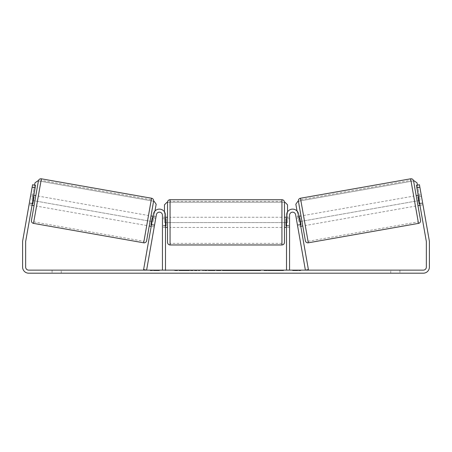 <?xml version="1.0" encoding="UTF-8"?>
<svg xmlns="http://www.w3.org/2000/svg" width="452" height="452" viewBox="0 0 452 452"><rect width="100%" height="100%" fill="white"/><g stroke="black" fill="none" stroke-linecap="round" stroke-linejoin="round"><path stroke-width="0.34" stroke-dasharray="2.26 1.69" d="M151.482 224.893L154.488 225.424L154.234 226.853L154.59 224.853L151.584 224.322L153.375 214.158L151.234 226.328L151.584 224.322L154.59 224.853L156.381 214.689A3.051 3.051 0 0 1 159.652 212.18A3.051 3.051 0 0 1 162.437 215.22L162.437 270.138L165.488 270.138L165.488 215.22A6.102 6.102 0 0 0 159.918 209.14A6.102 6.102 0 0 0 153.375 214.158A6.102 6.102 0 0 1 159.918 209.14A6.102 6.102 0 0 1 165.488 215.22A6.102 6.102 0 0 0 159.918 209.14A6.102 6.102 0 0 0 153.375 214.158L143.6 269.607L146.606 270.138L156.381 214.689L154.234 226.853L151.234 226.328L154.234 226.853L154.488 225.424L150.985 224.808L152.245 217.655L155.748 218.271L156.002 216.841L152.996 216.31M165.488 225.39L165.488 227.424L165.488 225.39L162.437 225.39L162.437 215.22A3.051 3.051 0 0 0 159.652 212.18A3.051 3.051 0 0 0 156.381 214.689A3.051 3.051 0 0 1 159.652 212.18A3.051 3.051 0 0 1 162.437 215.22L162.437 227.424L162.437 225.39L165.488 225.39M297.41 224.853L297.766 226.853L300.766 226.328L300.416 224.322L300.766 226.328L297.766 226.853L297.41 224.853L300.416 224.322L298.625 214.158L300.416 224.322L297.41 224.853L295.619 214.689A3.051 3.051 0 0 0 292.348 212.18A3.051 3.051 0 0 0 289.562 215.22L289.562 270.138L286.512 270.138L286.512 215.22A6.102 6.102 0 0 1 292.082 209.14A6.102 6.102 0 0 1 298.625 214.158A6.102 6.102 0 0 0 292.082 209.14A6.102 6.102 0 0 0 286.512 215.22A6.102 6.102 0 0 1 292.082 209.14A6.102 6.102 0 0 1 298.625 214.158L308.4 269.607L305.394 270.138L297.41 224.853M286.512 225.39L286.512 227.424L286.512 225.39L289.562 225.39L289.562 227.424L289.562 215.22A3.051 3.051 0 0 1 292.348 212.18A3.051 3.051 0 0 1 295.619 214.689A3.051 3.051 0 0 0 292.348 212.18A3.051 3.051 0 0 0 289.562 215.22L289.562 225.39L286.512 225.39M305.377 240.746L298.399 201.185L413.58 180.873L420.552 220.435M417.947 205.666L416.185 195.648L417.947 205.666M418.185 195.292L421.191 194.767L422.705 203.349L419.202 203.965L417.936 196.812L421.445 196.196L421.191 194.767M417.936 196.812L419.202 203.965L417.936 196.812M419.699 203.88L422.705 203.349L422.959 204.779L421.445 196.196L418.439 196.727M419.953 205.31L422.959 204.779L419.428 184.749L422.959 204.779L419.953 205.31L419.597 203.31L419.953 205.31M302.772 225.972L301.004 215.954L302.772 225.972M295.998 216.841L296.252 218.271L295.998 216.841L299.004 216.31M300.518 224.893L297.512 225.424L297.766 226.853L297.512 225.424L301.015 224.808L299.755 217.655L301.015 224.808L299.755 217.655L296.252 218.271L299.252 217.74M296.252 218.271L297.512 225.424L296.252 218.271M305.275 225.531L303.507 215.514L305.275 225.531L415.444 206.106L413.682 196.089L415.444 206.106M303.507 215.514L413.682 196.089M410.896 180.314L418.224 221.881L410.896 180.314L300.727 199.739L308.055 241.306L300.727 199.739M308.055 241.306L418.224 221.881M182.568 270.646L199.722 270.646L182.568 270.646M182.568 270.138L199.722 270.138L182.568 270.138M28.702 270.138L423.298 270.138A3.051 3.051 0 0 0 426.349 267.087L426.349 241.854A3.051 3.051 0 0 0 426.304 241.323L416.422 185.28L419.428 184.749L429.31 240.792A6.102 6.102 0 0 1 429.4 241.854L429.4 267.087A6.102 6.102 0 0 1 423.298 273.189L28.702 273.189A6.102 6.102 0 0 1 22.6 267.087L22.6 241.854A6.102 6.102 0 0 1 22.69 240.792L32.572 184.749L35.578 185.28L25.696 241.323A3.051 3.051 0 0 0 25.651 241.854L25.651 267.087A3.051 3.051 0 0 0 28.702 270.138M275.584 270.138L283.545 270.138L275.584 270.138L275.584 270.646L283.285 270.646L283.285 270.138M283.285 270.646L263.962 270.646L263.962 270.138L269.595 270.138L263.962 270.138L263.962 270.646L269.595 270.646L269.595 270.138L269.595 270.646L271.663 270.646L271.663 270.138M233.882 270.138L218.751 270.138L241.362 270.138L233.882 270.138L233.882 270.646L226 270.646L226 270.138M61.246 270.138L52.093 270.138L61.246 270.138L61.246 273.189L52.093 273.189L61.246 273.189L61.246 270.138M390.754 270.138L399.907 270.138L390.754 270.138L390.754 273.189L399.907 273.189L390.754 273.189L390.754 270.138M301.767 270.138L292.613 270.138L301.767 270.138L301.767 270.646L297.19 270.646L297.19 270.138M153.284 270.138L159.386 270.138L153.284 270.138L153.284 270.646L153.284 270.138M219.774 270.138L202.603 270.138L219.774 270.138L219.774 270.646L208.242 270.646L208.242 270.138L214.141 270.138L202.603 270.646L202.603 270.138L202.603 270.646L219.774 270.646L219.774 270.138M260.685 270.138L241.187 270.138L260.685 270.138L260.685 270.646L241.187 270.646L241.187 270.138L241.187 270.646L260.538 270.646L260.538 270.138M399.907 270.138L399.907 273.189L399.907 270.138M416.422 185.28L419.428 184.749L416.422 185.28L419.597 203.31L416.422 185.28M35.578 185.28L32.047 205.31L35.578 185.28L32.572 184.749L29.041 204.779L32.572 184.749L35.578 185.28M32.047 205.31L29.041 204.779L29.295 203.349L29.041 204.779L32.047 205.31M32.403 203.31L29.397 202.778L32.403 203.31M52.093 270.138L52.093 273.189L52.093 270.138M419.597 203.31L422.603 202.778L419.597 203.31M193.083 270.646L174.331 270.646L193.083 270.646L193.083 270.138L174.331 270.138L193.083 270.138M192.411 270.646L192.411 270.138L192.411 270.646M190.608 270.646L190.608 270.138M174.331 270.646L174.331 270.138L174.331 270.646M179.981 270.646L179.981 270.138L186.732 270.138L179.981 270.138L179.981 270.646L179.981 270.138L179.981 270.646L186.732 270.646L186.732 270.138L186.732 270.646L179.981 270.646M182.455 270.646L182.455 270.138M186.557 270.646L186.557 270.138M188.218 270.646L188.218 270.138M297.19 270.646L292.613 270.646L292.613 270.138M292.613 270.646L295.664 270.646L295.664 270.138L295.664 270.646L298.716 270.646L298.716 270.138L298.716 270.646L301.767 270.646M150.233 270.138L150.233 270.646L156.335 270.646L156.335 270.138L156.335 270.646L159.386 270.646L159.386 270.138M150.233 270.646L154.81 270.646L154.81 270.138M154.81 270.646L159.386 270.646M226 270.646L224.565 270.646L224.565 270.138M224.565 270.646L218.751 270.646L218.751 270.138M218.751 270.646L227.356 270.646L227.356 270.138M227.356 270.646L232.752 270.646L232.752 270.138M232.752 270.646L241.362 270.646L241.362 270.138M241.362 270.646L235.356 270.646L235.356 270.138M235.356 270.646L233.882 270.646M227.729 270.646L232.266 270.646L227.729 270.646L227.729 270.138L232.266 270.138L227.729 270.138M232.266 270.646L232.266 270.138M230.011 270.646L230.011 270.138M214.141 270.646L208.242 270.646L214.141 270.646L214.141 270.138L214.141 270.646M208.242 270.646L208.242 270.138L208.242 270.646M271.663 270.646L283.545 270.646L283.545 270.138M283.545 270.646L275.584 270.646M276.777 270.646L276.777 270.138M269.595 270.646L269.595 270.138L269.595 270.646M276.601 270.646L276.601 270.138M260.538 270.646L256.295 270.646L256.295 270.138M256.295 270.646L246.995 270.646L246.995 270.138L246.995 270.646L256.442 270.646L256.442 270.138M256.442 270.646L260.685 270.646M146.623 240.746L153.601 201.185L38.42 180.873L31.448 220.435M34.053 205.666L35.815 195.648L34.053 205.666M33.815 195.292L30.809 194.767L30.555 196.196L30.809 194.767M32.301 203.88L29.295 203.349L30.555 196.196L33.561 196.727M30.555 196.196L29.295 203.349L32.798 203.965L34.064 196.812L32.798 203.965L34.064 196.812L30.555 196.196M149.228 225.972L150.996 215.954L149.228 225.972M156.002 216.841L155.748 218.271L152.748 217.74M152.245 217.655L150.985 224.808L152.245 217.655M154.488 225.424L155.748 218.271L154.488 225.424M148.493 215.514L146.725 225.531L148.493 215.514L38.318 196.089L36.555 206.106L38.318 196.089M146.725 225.531L36.555 206.106M41.104 180.314L33.776 221.881L41.104 180.314L151.273 199.739L143.945 241.306L33.776 221.881M143.945 241.306L151.273 199.739M287.528 211.847L287.528 222.593L164.471 222.593L164.471 204.796L167.014 202.253L284.986 202.253L167.522 202.253L167.522 242.425M284.477 242.425L284.477 202.253M284.477 222.339L284.477 217.254L284.477 222.339M286.512 225.966L289.562 225.966L289.562 217.254L289.562 227.424L289.562 225.966L286.003 225.966L286.003 218.706L286.003 225.966L286.003 218.706L289.562 218.706L286.512 218.706M167.522 222.339L167.522 217.254L167.522 222.339M165.488 225.966L162.437 225.966L165.997 225.966L165.997 218.706L165.997 225.966L165.997 218.706L162.437 218.706L162.437 217.254L162.437 218.706L165.488 218.706M162.437 225.966L162.437 218.706L162.437 225.966M281.935 199.711L281.935 244.967M170.065 244.967L170.065 199.711M154.963 211.016L153.07 221.746L31.883 200.377L34.973 182.851L37.923 180.789L154.098 201.27L156.16 204.219L153.07 221.746L31.883 200.377L34.578 185.105M284.986 202.253L287.528 204.796L287.528 222.593L164.471 222.593L164.471 211.847M297.037 211.016L298.93 221.746L420.117 200.377L417.026 182.851L414.077 180.789L297.902 201.27L295.84 204.219L298.93 221.746L420.117 200.377L417.422 185.105M418.49 223.384L410.631 178.811M300.461 198.242L308.32 242.809M183.97 270.646L183.97 270.138M211.027 270.646L211.027 270.138M211.321 270.646L211.321 270.138M210.886 270.646L210.886 270.138M210.914 270.646L210.914 270.138M251.674 270.646L251.674 270.138M251.905 270.646L251.905 270.138M251.849 270.646L251.849 270.138L251.849 270.646M183.704 270.646L183.704 270.138M183.676 270.646L183.676 270.138M151.539 198.242L143.679 242.809M33.51 223.384L41.369 178.811M165.488 227.424L162.437 227.424L165.488 227.424M289.562 227.424L286.512 227.424L289.562 227.424M165.421 270.646L165.421 270.138M199.722 270.646L199.722 270.138M286.512 217.254L289.562 217.254M165.488 217.254L162.437 217.254M281.935 217.254L170.065 217.254M281.935 227.424L170.065 227.424M281.935 243.34L170.065 243.34M281.935 201.338L170.065 201.338"/><path stroke-width="0.68" d="M143.6 269.607L153.375 214.158A6.102 6.102 0 0 1 159.918 209.14A6.102 6.102 0 0 1 165.488 215.22L165.488 270.138L162.437 270.138L162.437 215.22A3.051 3.051 0 0 0 159.652 212.18A3.051 3.051 0 0 0 156.381 214.689L146.606 270.138L143.6 269.607M308.4 269.607L298.625 214.158A6.102 6.102 0 0 0 292.082 209.14A6.102 6.102 0 0 0 286.512 215.22L286.512 270.138L289.562 270.138L289.562 215.22A3.051 3.051 0 0 1 292.348 212.18A3.051 3.051 0 0 1 295.619 214.689L305.394 270.138L308.4 269.607M308.32 242.809L300.461 198.242L410.631 178.811A2.542 2.542 0 0 1 413.58 180.873L420.552 220.435A2.542 2.542 0 0 1 418.49 223.384L308.32 242.809A2.542 2.542 0 0 1 305.377 240.746L298.399 201.185L297.902 201.27L295.84 204.219L297.037 211.016M300.461 198.242A2.542 2.542 0 0 0 298.399 201.185M416.185 195.648L418.185 195.292M417.947 205.666L419.953 205.31M418.439 196.727L417.936 196.812L419.202 203.965L419.699 203.88M299.004 216.31L301.004 215.954M300.766 226.328L302.772 225.972M299.252 217.74L299.755 217.655L301.015 224.808L300.518 224.893M35.137 187.783L32.132 187.252L32.572 184.749L35.578 185.28L25.696 241.323A3.051 3.051 0 0 0 25.651 241.854L25.651 267.087A3.051 3.051 0 0 0 28.702 270.138L423.298 270.138A3.051 3.051 0 0 0 426.349 267.087L426.349 241.854A3.051 3.051 0 0 0 426.304 241.323L416.422 185.28L419.428 184.749L419.868 187.252L416.863 187.783M32.132 187.252L22.69 240.792A6.102 6.102 0 0 0 22.6 241.854L22.6 267.087A6.102 6.102 0 0 0 28.702 273.189L423.298 273.189A6.102 6.102 0 0 0 429.4 267.087L429.4 241.854A6.102 6.102 0 0 0 429.31 240.792L419.868 187.252M143.679 242.809L151.539 198.242L41.369 178.811A2.542 2.542 0 0 0 38.42 180.873L31.448 220.435A2.542 2.542 0 0 0 33.51 223.384L143.679 242.809A2.542 2.542 0 0 0 146.623 240.746L153.601 201.185L154.098 201.27L156.16 204.219L154.963 211.016M151.539 198.242A2.542 2.542 0 0 1 153.601 201.185M35.815 195.648L33.815 195.292M33.561 196.727L34.064 196.812L32.798 203.965L32.301 203.88M34.053 205.666L32.047 205.31M152.996 216.31L150.996 215.954M151.234 226.328L149.228 225.972M152.748 217.74L152.245 217.655L150.985 224.808L151.482 224.893M170.065 244.967L281.935 244.967L281.935 199.711L170.065 199.711L170.065 244.967C168.523 244.814 167.675 243.967 167.522 242.425L167.522 202.253L167.014 202.253L164.471 204.796L164.471 211.847M281.935 199.711C283.477 199.857 284.325 200.705 284.477 202.253L284.477 242.425C284.325 243.967 283.477 244.814 281.935 244.967M286.512 225.966L286.003 225.966L286.003 218.706L286.512 218.706M165.488 218.706L165.997 218.706L165.997 225.966L165.488 225.966M34.578 185.105L34.973 182.851L37.923 180.789L38.42 180.873M284.986 202.253L287.528 204.796L287.528 211.847M417.422 185.105L417.026 182.851L414.077 180.789L413.58 180.873M410.631 178.811L418.49 223.384M41.369 178.811L33.51 223.384M170.065 199.711C168.523 199.857 167.675 200.705 167.522 202.253M284.477 217.254L286.512 217.254M286.512 227.424L284.477 227.424M167.522 217.254L165.488 217.254M167.522 227.424L165.488 227.424"/></g></svg>
